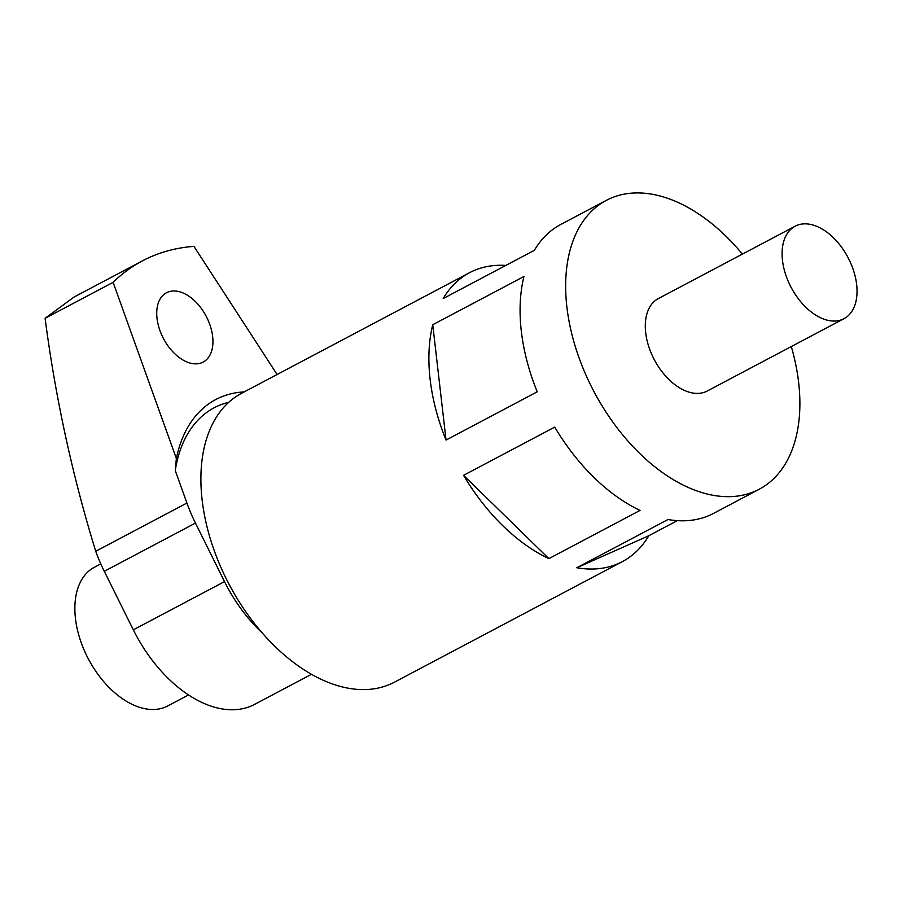 <?xml version="1.0" encoding="UTF-8"?>
<svg xmlns="http://www.w3.org/2000/svg" width="902" height="902" viewBox="0 0 902 902"><rect width="100%" height="100%" fill="white"/><g stroke="black" fill="none" stroke-linecap="round" stroke-linejoin="round"><path stroke-width="1.35" d="M167.4 292.304A39.226 24.095 62.1 0 0 166.498 292.744A39.226 24.095 62.1 0 0 163.161 337.957A39.226 24.095 62.1 0 0 202.262 362.525A39.226 24.095 62.1 0 0 203.164 362.085A39.226 24.095 62.1 0 0 206.513 316.884A39.226 24.095 62.1 0 0 167.4 292.304M311.449 674.313L254.477 704.439A117.666 72.273 -117.9 0 1 251.759 705.759A117.666 72.273 -117.9 0 1 133.327 629.833L104.282 571.316A117.666 72.273 -117.9 0 1 95.725 551.28C72.352 475.455 55.473 397.805 45.1 318.305L74.032 297.04L142.403 260.87A326.84 200.774 -117.9 0 1 149.969 257.194A326.84 200.774 -117.9 0 1 193.953 246.393L277.106 374.499M262.076 632.764A117.666 72.273 -117.9 0 1 224.519 581.61L133.327 629.833M224.519 581.61L195.475 523.092A117.666 72.273 62.1 0 1 186.917 503.045L175.259 470.562L176.352 458.498L113.111 282.337A326.84 200.774 -117.9 0 1 142.403 260.87M113.111 282.337L45.1 318.305M176.352 458.498A169.959 104.395 -117.9 0 1 244.16 391.919M175.259 470.562A163.42 100.381 -117.9 0 1 228.849 402.236M796.319 225.635A52.293 32.122 -117.9 0 1 848.466 258.4A52.293 32.122 -117.9 0 1 844.013 318.677A52.293 32.122 -117.9 0 1 842.806 319.263A52.293 32.122 -117.9 0 1 790.659 286.498A52.293 32.122 -117.9 0 1 795.113 226.233A52.293 32.122 -117.9 0 1 796.319 225.635M844.013 318.677L707.224 391.028A52.293 32.122 -117.9 0 1 706.018 391.615A52.293 32.122 -117.9 0 1 653.871 358.849A52.293 32.122 -117.9 0 1 658.325 298.573L795.113 226.233M791.302 346.56A163.42 100.381 -117.9 0 1 759.18 489.256A163.42 100.381 -117.9 0 1 755.402 491.094A163.42 100.381 -117.9 0 1 592.456 388.694A163.42 100.381 -117.9 0 1 606.369 200.345A163.42 100.381 -117.9 0 1 610.158 198.508A163.42 100.381 -117.9 0 1 742.402 254.105M759.18 489.256L713.583 513.373A163.42 100.381 -117.9 0 1 709.806 515.211A163.42 100.381 -117.9 0 1 667.987 519.518L576.806 567.753A163.42 100.381 -117.9 0 0 618.614 563.446A163.42 100.381 -117.9 0 0 622.391 561.608L394.422 682.183A163.42 100.381 -117.9 0 1 390.634 684.02A163.42 100.381 -117.9 0 1 227.699 581.632A163.42 100.381 -117.9 0 1 241.612 393.272L469.581 272.697A163.42 100.381 -117.9 0 1 473.37 270.848A163.42 100.381 -117.9 0 1 505.83 265.425M677.334 520.646L648.809 535.732A163.42 100.381 -117.9 0 1 622.391 561.608M469.581 272.697A163.42 100.381 -117.9 0 0 443.175 298.562L534.367 250.328A163.42 100.381 -117.9 0 1 560.773 224.463L606.369 200.345M548.856 558.642L640.048 510.408A163.42 100.381 -117.9 0 1 554.753 427.108L463.56 475.331A163.42 100.381 -117.9 0 0 548.856 558.642L463.56 475.331M523.938 276.508L432.746 324.731L446.05 440.052L537.231 391.818A163.42 100.381 -117.9 0 1 523.938 276.508M446.05 440.052A163.42 100.381 -117.9 0 1 432.746 324.731M648.809 535.732L576.806 567.753M188.518 694.957L167.749 705.939A78.44 48.189 -117.9 0 1 165.934 706.83A78.44 48.189 -117.9 0 1 87.719 657.671A78.44 48.189 -117.9 0 1 94.394 567.268L100.787 563.885M186.917 503.045L95.725 551.28M195.475 523.092L104.282 571.316"/></g></svg>
